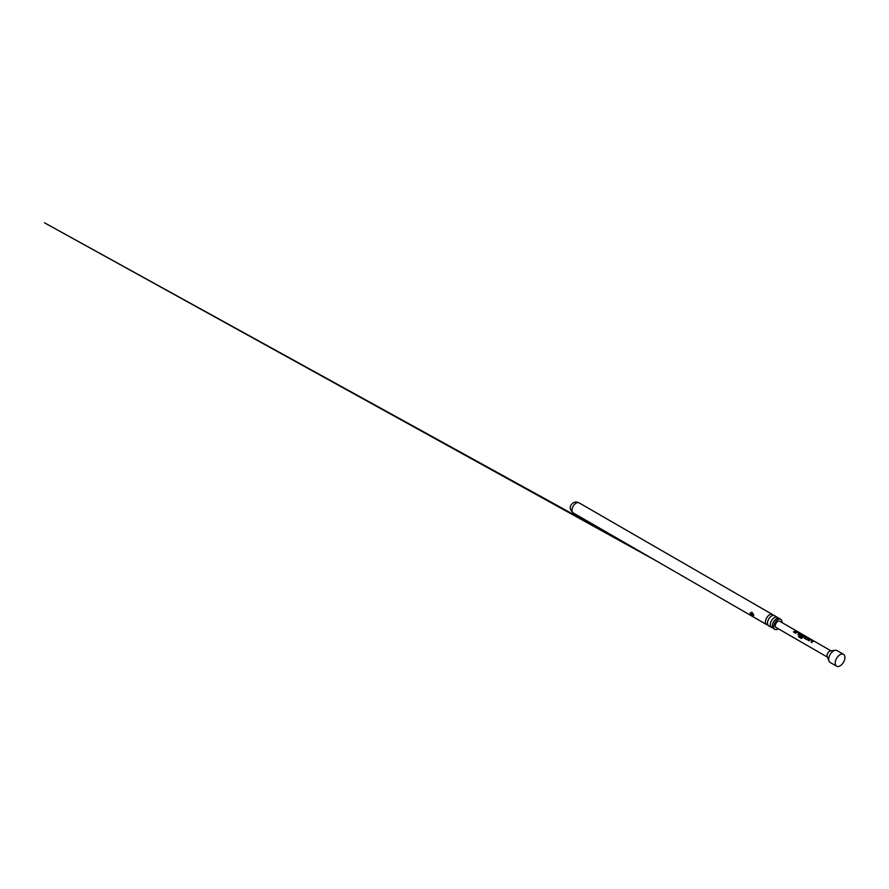 <?xml version="1.0" encoding="UTF-8"?>
<svg xmlns="http://www.w3.org/2000/svg" width="889" height="889" viewBox="0 0 889 889"><rect width="100%" height="100%" fill="white"/><g stroke="black" fill="none" stroke-linecap="round" stroke-linejoin="round"><path stroke-width="1.33" d="M796.922 631.234L796.311 630.912L796.922 631.234M777.308 617.299L774.508 615.677A5.834 3.367 120 0 0 771.596 615.966A5.834 3.367 120 0 0 767.785 621.111A5.834 3.367 120 0 0 768.685 625.778L771.485 627.39A5.834 3.367 -60 0 1 770.585 622.722A5.834 3.367 -60 0 1 774.397 617.588A5.834 3.367 -60 0 1 777.308 617.299A5.834 3.367 -60 0 1 778.153 618.211M780.764 619.289L779.364 618.477A5.834 3.367 120 0 0 776.441 618.766A5.834 3.367 120 0 0 772.641 623.911A5.834 3.367 120 0 0 773.53 628.579L774.93 629.39A5.834 3.367 -60 0 1 774.041 624.711A5.834 3.367 -60 0 1 777.842 619.577A5.834 3.367 -60 0 1 780.764 619.289A5.834 3.367 -60 0 1 781.942 622.544M808.168 640.491L809.69 639.391L813.335 641.491M811.135 642.202L812.579 641.036L810.379 639.724L808.812 640.825L808.134 640.424L809.223 639.513L813.346 640.902L811.779 642.536L811.101 642.136L812.579 641.036M804.389 638.313L804.812 637.057L806.567 637.113M805.123 637.602L807.312 638.935L809.568 638.724L806.734 639.613L804.356 638.246L804.356 637.28L805.923 636.624L806.612 637.013L805.134 637.691L807.323 639.013L809.535 638.824M799.978 635.768L800.867 634.302L804.512 636.402M801.456 638.502L798.6 636.846L799.055 636.068L801.745 637.613L803.678 635.902L801.011 634.768L802.567 636.191L801.889 636.824L799.944 635.702L799.944 634.735L802.145 634.435L804.523 635.813L801.389 638.48L798.544 636.835L799.011 636.024L801.689 637.569L803.678 635.902M800.633 635.013L802.578 636.28M794.933 632.846L796.455 631.746L800.1 633.857M797.9 634.557L799.344 633.39L797.144 632.079L795.577 633.179L794.899 632.79L795.988 631.868L800.111 633.268L798.544 634.89L797.866 634.502L799.344 633.39M793.488 632.012L795.622 630.79L796.3 631.19M843.494 654.326L836.982 650.559A6.856 3.956 120 0 0 835.282 650.27A6.856 3.956 120 0 0 833.549 650.904A6.856 3.956 120 0 0 829.026 661.116A6.856 3.956 120 0 0 830.126 662.438L836.638 666.205A6.856 3.956 120 0 0 840.072 665.861A6.856 3.956 120 0 0 844.55 659.816A6.856 3.956 120 0 0 843.494 654.326A6.856 3.956 120 0 0 840.072 654.66A6.856 3.956 120 0 0 835.593 660.705A6.856 3.956 120 0 0 836.638 666.205M835.282 650.27L830.47 650.926A3.6 2.078 120 0 0 829.57 651.259A3.6 2.078 120 0 0 827.192 656.615L829.026 661.116M796.266 630.812L779.642 621.222A3.6 2.078 120 0 0 777.842 621.4A3.6 2.078 120 0 0 775.497 624.567A3.6 2.078 120 0 0 776.041 627.456L827.381 657.093M804.356 638.246L804.367 637.369M799.944 635.702L799.956 634.824M795.222 631.434L794.133 632.346L793.455 631.946L795.655 630.69L796.333 631.079L795.222 631.434M753.75 615.121L751.638 612.265L750.06 613.11C751.605 615.721 752.839 616.399 753.75 615.121L753.661 615.633M751.716 613.277C752.261 612.921 752.805 613.232 753.372 614.221C752.827 614.588 752.272 614.277 751.716 613.277A1.589 0.878 -1.8 0 0 750.06 613.11M767.84 624.867A5.834 3.367 -60 0 1 766.629 624.589A5.834 3.367 -60 0 1 765.74 619.922A5.834 3.367 -60 0 1 769.552 614.788A5.834 3.367 -60 0 1 772.463 614.499A5.834 3.367 -60 0 1 773.297 615.41M778.342 628.779A5.834 3.367 -60 0 1 777.842 629.101A5.834 3.367 -60 0 1 774.93 629.39M772.697 627.667A5.834 3.367 -60 0 1 771.485 627.39M573.216 512.92A5.834 3.367 -60 0 1 572.316 508.252A5.834 3.367 -60 0 1 576.128 503.118A5.834 3.367 -60 0 1 579.039 502.83C576.761 501.818 574.839 501.818 573.272 502.83C570.682 504.663 568.038 508.33 573.216 512.92L766.629 624.589M797.1 631.29L830.982 650.859M752.416 612.688L751.572 612.243M626.123 543.468L44.45 222.795L656.627 561.081M772.463 614.499L579.039 502.83"/></g></svg>
